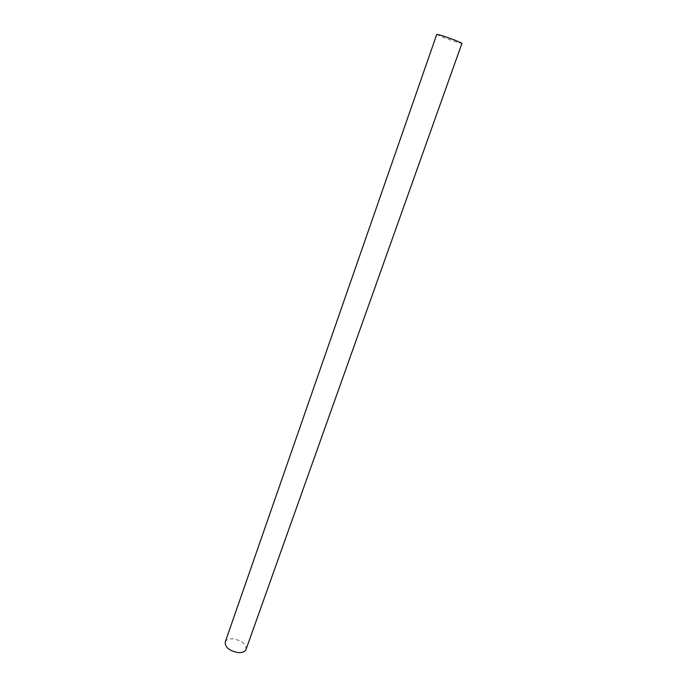 <?xml version="1.0" encoding="UTF-8"?>
<svg xmlns="http://www.w3.org/2000/svg" width="687" height="687" viewBox="0 0 687 687"><rect width="100%" height="100%" fill="white"/><g stroke="black" fill="none" stroke-linecap="round" stroke-linejoin="round"><path stroke-width="0.52" stroke-dasharray="3.44 2.58" d="M225.216 642.062C226.324 639.606 229.072 638.541 233.477 638.867C242.056 640.662 246.247 644.174 246.058 649.395M436.752 34.402L444.223 37.716C454.073 41.323 459.981 43.178 461.965 43.281"/><path stroke-width="1.03" d="M237.9 652.573C229.252 650.778 225.027 647.266 225.216 642.062L436.752 34.402C438.684 34.487 444.635 36.351 454.614 40.009L461.965 43.281L246.058 649.395C244.984 651.808 242.262 652.873 237.9 652.573"/></g></svg>
